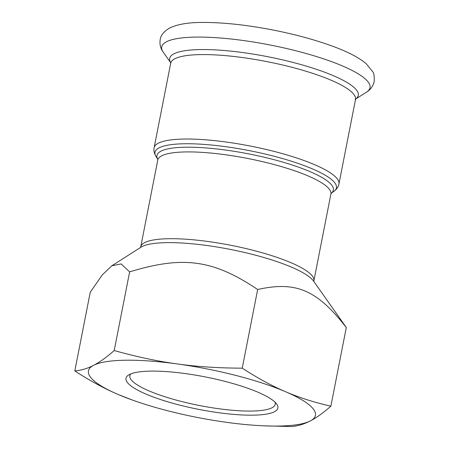 <?xml version="1.0" encoding="UTF-8"?>
<svg xmlns="http://www.w3.org/2000/svg" width="449" height="449" viewBox="0 0 449 449"><rect width="100%" height="100%" fill="white"/><g stroke="black" fill="none" stroke-linecap="round" stroke-linejoin="round"><path stroke-width="0.67" d="M111.84 265.774L140.924 247.231A90.154 19.29 11.1 0 1 141.974 246.624A90.154 19.29 11.1 0 1 232.015 249.751A90.154 19.29 11.1 0 1 313.565 281.096L346.302 327.512C316.943 289.874 296.093 280.934 257.664 289.504C213.241 259.662 183.125 255.52 129.632 271.886L121.179 263.933L111.84 265.774L102.299 274.872L90.243 292.271L74.809 370.925C81.252 370.374 87.516 368.511 93.605 365.329C99.684 362.214 106.548 357.286 114.203 350.54C136.496 356.792 157.537 361.26 177.316 363.948A115.64 24.74 -168.9 0 0 93.605 365.329A115.64 24.74 -168.9 0 0 118.227 394.525C104.533 388.688 90.058 380.819 74.809 370.925M242.236 368.163C257.485 378.058 271.954 385.921 285.648 391.758A115.64 24.74 -168.9 0 0 177.316 363.948C197.083 366.698 218.725 368.107 242.236 368.163L257.664 289.504M330.874 406.165C323.218 412.912 316.349 417.839 310.276 420.954A115.64 24.74 -168.9 0 0 285.648 391.758C299.331 397.662 314.407 402.461 330.874 406.165L346.302 327.512M132.674 400.16L118.227 394.525A115.64 24.74 -168.9 0 0 132.674 400.16A115.64 24.74 -168.9 0 0 226.56 422.335A115.64 24.74 -168.9 0 0 263.417 425.809A115.64 24.74 -168.9 0 0 310.276 420.954C304.181 424.137 297.917 426 291.48 426.55L263.417 425.809M114.203 350.54L129.632 271.886M275.091 402.231A74.085 15.85 11.1 0 1 275.259 404.235A74.085 15.85 11.1 0 1 199.508 405.526A74.085 15.85 11.1 0 1 129.862 375.712A74.085 15.85 11.1 0 1 130.777 373.916M129.441 374.528A77.391 16.557 -168.9 0 0 128.537 375.044A77.391 16.557 -168.9 0 0 198.75 409.387A77.391 16.557 -168.9 0 0 276.736 404.117A77.391 16.557 -168.9 0 0 206.731 377.211A77.391 16.557 -168.9 0 0 129.441 374.528M157.762 159.215L157.767 160.052A88.217 18.875 11.1 0 1 161.696 155.82A88.217 18.875 11.1 0 1 259.298 160.905A88.217 18.875 11.1 0 1 330.907 194.019L313.879 280.816A88.217 18.875 -168.9 0 0 242.269 247.696A88.217 18.875 -168.9 0 0 144.668 242.612A88.217 18.875 -168.9 0 0 140.739 246.843L140.419 247.612M331.188 193.306A89.912 19.24 -168.9 0 0 268.44 158.256A89.912 19.24 -168.9 0 0 160.938 151.173A89.912 19.24 -168.9 0 0 157.779 159.288M157.779 159.3L155.994 156.454A92.472 19.784 11.1 0 1 159.075 147.839A92.472 19.784 11.1 0 1 270.163 155.253A92.472 19.784 11.1 0 1 333.91 191.358L331.177 193.317M154.13 147.71L170.699 63.27A94.167 20.149 -168.9 0 1 174.886 58.752A94.167 20.149 -168.9 0 1 279.065 64.179A94.167 20.149 -168.9 0 1 355.507 99.526L338.939 183.972A94.167 20.149 -168.9 0 0 262.502 148.619A94.167 20.149 -168.9 0 0 158.317 143.192A94.167 20.149 -168.9 0 0 154.13 147.71C153.524 150.359 154.147 153.272 155.994 156.454M166.439 41.779A106.132 22.708 -168.9 0 0 163.29 52.252C161.943 50.327 159.187 46.275 160.203 39.534C160.815 35.19 164.003 31.329 169.773 27.945C177.574 24.246 188.457 22.416 202.409 22.45C223.288 22.36 247.247 24.97 274.294 30.268C295.745 34.562 314.962 39.804 331.946 45.983C347.189 51.495 358.56 57.349 366.07 63.562L372.777 71.784C373.933 72.934 374.404 76.178 374.191 81.516C372.58 88.144 368.5 90.855 366.524 92.124A106.132 22.708 -168.9 0 0 295.066 50.569A106.132 22.708 -168.9 0 0 166.439 41.779M355.687 99.01A96.103 20.559 -168.9 0 0 289.33 61.491A96.103 20.559 -168.9 0 0 173.954 53.807A96.103 20.559 -168.9 0 0 170.721 62.72M313.879 280.816L313.885 281.646M157.767 160.052L140.739 246.843M331.227 193.25L330.907 194.019M338.939 183.972C338.501 186.649 336.823 189.113 333.91 191.358M355.67 99.044L366.524 92.124M170.727 62.759L163.29 52.252M170.699 63.27L170.699 62.591M355.507 99.526L355.76 98.898L355.125 99.392"/></g></svg>

